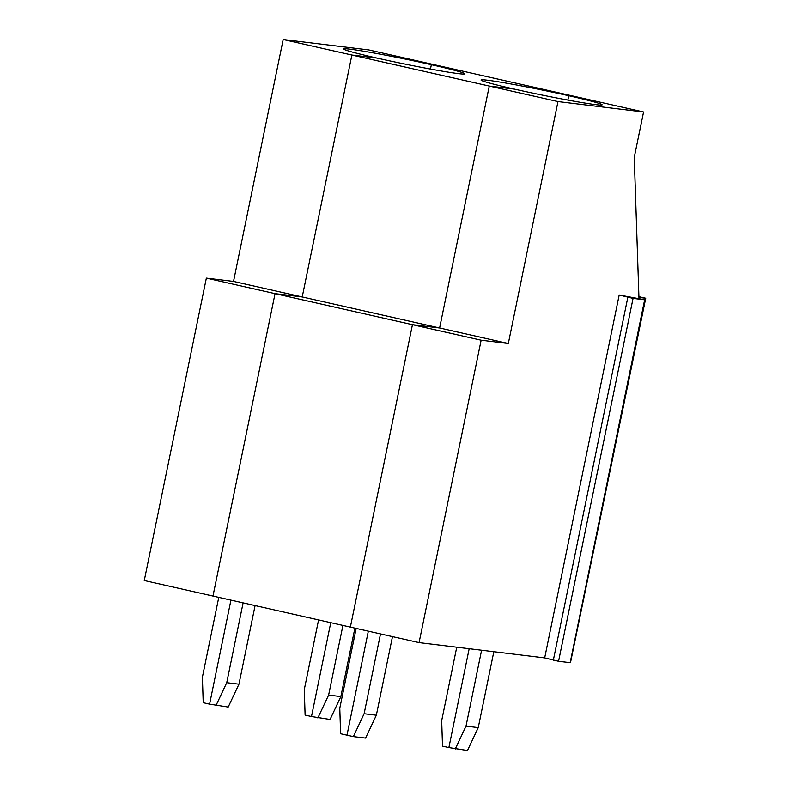 <?xml version="1.0" encoding="UTF-8"?>
<svg xmlns="http://www.w3.org/2000/svg" width="790" height="790" viewBox="0 0 790 790"><rect width="100%" height="100%" fill="white"/><g stroke="black" fill="none" stroke-linecap="round" stroke-linejoin="round"><path stroke-width="1.19" d="M493.819 651.711L478.246 727.62L467.483 750.5L448.878 747.577L469.171 648.718L448.878 747.577L442.509 746.135L441.679 720.628L456.748 647.207M481.594 650.229L466.011 726.129L455.257 749.009M478.246 727.62L466.011 726.129M644.976 299.815L619.182 295.006L633.057 298.393L644.976 299.815L570.479 662.701L558.56 661.289L544.685 657.902L419.065 642.616L350.365 627.102L412.449 324.69L439.615 327.988L489.277 86.061L514.409 89.122A61.798 2.479 11.6 0 0 602.118 104.853A61.798 2.479 11.6 0 0 568.761 95.738L567.862 100.093L568.761 95.738L574.873 96.479L643.564 112.002L634.251 157.358L638.932 297.415L645.726 298.235L570.814 661.082M356.162 628.406L339.779 708.235L340.609 733.732L346.988 735.174L368.338 631.161L346.988 735.174L353.357 736.616L364.121 713.735L380.504 633.906M283.185 39.5L233.524 281.428L302.224 296.951L275.048 293.643L412.449 324.69L439.615 327.988L302.224 296.951L351.886 55.023L377.018 58.075L351.886 55.023L489.277 86.061L514.409 89.122A61.798 2.479 11.6 0 1 481.051 79.997A61.798 2.479 11.6 0 1 568.761 95.738L574.873 96.479L437.482 65.432L431.36 64.691A61.798 2.479 -168.4 0 1 464.727 73.806A61.798 2.479 -168.4 0 1 377.018 58.075A61.798 2.479 -168.4 0 1 343.66 48.96A61.798 2.479 -168.4 0 1 431.36 64.691L437.482 65.432L368.782 49.918L283.185 39.5L351.886 55.023L302.224 296.951L275.048 293.643L212.974 596.055L144.274 580.532L206.358 278.12L275.048 293.643L212.974 596.055L350.365 627.102L412.449 324.69L481.14 340.204L508.316 343.512L439.615 327.988L489.277 86.061L557.977 101.584L508.316 343.512M419.065 642.616L481.14 340.204M619.182 295.006L544.685 657.902M557.977 101.584L643.564 112.002M638.903 296.694L645.726 298.235M392.482 636.612L376.346 715.217L364.121 713.735M353.357 736.616L365.582 738.097L376.346 715.217M218.771 597.368L202.388 677.188L203.218 702.695L209.587 704.137L230.937 600.114L209.587 704.137L228.192 707.06L238.955 684.18L226.73 682.688L215.966 705.569M318.587 619.913L304.278 689.591L305.108 715.088L311.487 716.53L330.753 622.668L311.487 716.53L330.082 719.463L340.846 696.573L328.62 695.091L317.856 717.972M431.36 64.691L430.471 69.046L431.36 64.691M233.524 281.428L206.358 278.12M354.898 628.119L340.846 696.573M243.113 602.869L226.73 682.688M255.091 605.575L238.955 684.18M342.919 625.413L328.62 695.091M570.163 662.692L644.65 299.805M558.56 661.289L633.057 298.393M553.326 660.223L627.823 297.326"/></g></svg>
